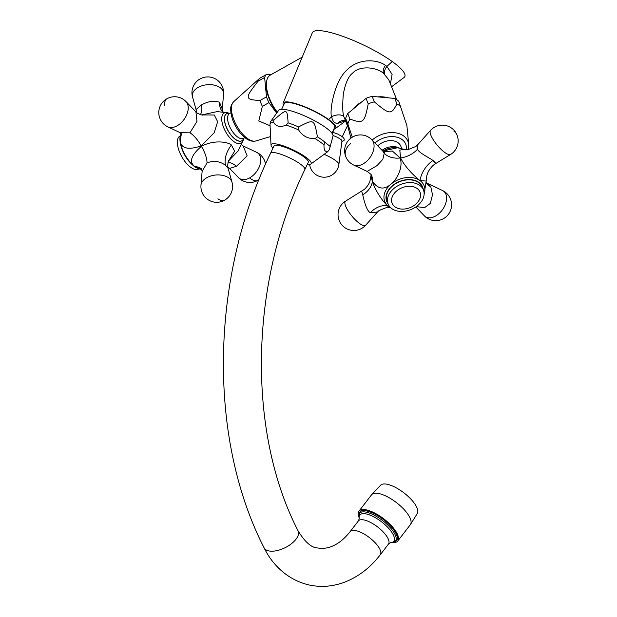 <?xml version="1.0" encoding="UTF-8"?>
<svg xmlns="http://www.w3.org/2000/svg" width="617" height="617" viewBox="0 0 617 617"><rect width="100%" height="100%" fill="white"/><g stroke="black" fill="none" stroke-linecap="round" stroke-linejoin="round"><path stroke-width="0.93" d="M392.181 542.567A24.479 9.031 37.6 0 0 397.772 541.016A24.479 9.031 37.6 0 0 389.774 524.057A24.479 9.031 37.6 0 0 366.236 509.858A24.479 9.031 -142.4 0 0 358.978 511.154A24.479 9.031 -142.4 0 0 358.909 516.961M396.669 540.369A23.215 8.561 -142.4 0 0 396.77 540.245A23.215 8.561 -142.4 0 0 389.188 524.157A23.215 8.561 -142.4 0 0 366.86 510.699A23.215 8.561 -142.4 0 0 359.981 511.925A23.215 8.561 -142.4 0 0 359.881 512.056M371.542 494.826L380.758 485.031A23.215 8.561 -142.4 0 1 387.206 484.276A23.215 8.561 37.6 0 1 408.932 497.155A23.215 8.561 37.6 0 1 417.447 513.275L410.336 524.697A24.479 9.031 37.6 0 0 402.338 507.729A24.479 9.031 37.6 0 0 378.799 493.538A24.479 9.031 -142.4 0 0 371.542 494.826L358.978 511.154M304.86 169.544L308.307 162.279A18.996 4.011 -154.6 0 0 298.728 153.564A18.996 4.011 -154.6 0 0 279.262 145.589A18.996 4.011 -154.6 0 0 273.994 145.982L270.539 153.247A18.996 4.011 -154.6 0 1 275.814 152.854A18.996 4.011 -154.6 0 1 295.281 160.836A18.996 4.011 -154.6 0 1 304.86 169.544C249.368 283.519 246.977 431.746 298.073 530.836A18.996 9.278 153.4 0 1 289.735 544.981A18.996 9.278 153.4 0 1 268.842 550.919A18.996 9.278 153.4 0 1 264.091 547.819C207.389 437.114 210.351 277.457 270.539 153.247M307.274 164.454A22.158 4.681 25.4 0 0 310.814 164.053A22.158 4.681 25.4 0 0 305.724 157.127A22.158 4.681 -154.6 0 0 283.55 145.944A22.158 4.681 -154.6 0 0 271.033 145.165A22.158 4.681 -154.6 0 0 272.961 148.157M298.589 126.925L298.62 129.925C302.577 136.072 308.084 138.956 315.133 138.594L317.431 136.812C314.061 118.78 314.331 118.919 298.589 126.925A32.454 6.849 -154.6 0 0 288.124 122.876L286.111 125.081C280.403 127.48 276.246 126.624 273.632 122.521L273.894 119.945C287.291 108.407 287.09 108.368 288.124 122.876M271.033 145.165L269.991 124.048L270.848 121.225M330.203 146.468L329.123 149.97L328.043 151.065C325.151 152.283 323.809 150.255 324.002 144.964L324.858 142.149L330.203 146.468L333.003 136.048A30.071 6.347 25.4 0 0 325.529 127.449A30.071 6.347 -154.6 0 0 297.394 112.973A30.071 6.347 -154.6 0 0 278.707 110.273L270.562 121.68M324.095 154.35A14.091 2.977 -154.6 0 1 335.37 160.397A14.091 2.977 25.4 0 1 338.887 164.338L341.965 141.023A6.856 1.45 25.4 0 0 340.252 139.103A6.856 1.45 -154.6 0 0 333.049 135.532M333.866 129.123A29.122 6.147 -154.6 0 0 335.316 128.591A29.122 6.147 -154.6 0 0 328.622 119.49A29.122 6.147 -154.6 0 0 300.757 105.245A29.122 6.147 -154.6 0 0 283.134 103.124A29.122 6.147 -154.6 0 0 283.535 105.222M403.904 77.611A51.18 10.805 -154.6 0 0 404.019 77.526A51.18 10.805 -154.6 0 0 392.25 61.546A51.18 10.805 -154.6 0 0 343.276 36.511A51.18 10.805 -154.6 0 0 312.31 32.786A51.18 10.805 -154.6 0 0 312.287 32.84M390.422 83.897L392.096 74.372L386.921 66.397L385.448 65.302C376.223 58.785 357.698 58.553 346.816 70.153C334.044 81.49 329.223 112.271 331.661 116.721C332.455 121.094 334.429 123.338 337.576 123.446L345.242 120.801M396.731 99.669L388.81 79.871L383.481 73.253C375.028 66.351 358.855 65.842 352.446 73.307C348.412 76.323 345.373 83.256 343.322 94.108C342.327 106.317 342.589 114.014 344.116 117.207L347.687 126.5M331.938 133.172L334.63 127.503A27.858 5.877 -154.6 0 0 327.789 119.32A27.858 5.877 -154.6 0 0 301.266 105.746A27.858 5.877 -154.6 0 0 284.306 103.602L281.614 109.271M287.198 93.314L300.903 60.289M276.671 113.096L268.904 102.653A30.603 13.89 -119.4 0 1 266.482 96.869L264.624 77.503A30.603 13.89 -119.4 0 1 266.22 74.611L271.156 74.603M277.311 112.217A27.75 12.602 -119.4 0 1 266.559 81.637L266.397 82.771A26.701 12.116 60.6 0 0 277.041 112.587M270.578 136.542L255.847 140.946A22.667 10.288 -119.4 0 1 247.394 138.447A22.667 10.288 -119.4 0 1 233.573 119.042A22.667 10.288 -119.4 0 1 233.727 101.651L259.672 78.297L266.22 74.611M264.624 77.503L258.068 81.197A30.603 13.89 -119.4 0 1 259.672 78.297M258.068 81.197C244.602 98.465 244.702 99.445 259.927 100.556L266.482 96.869M268.904 102.653L262.356 106.348A30.603 13.89 -119.4 0 1 259.927 100.556M262.356 106.348L258.793 120.955L269.999 125.714M228.629 160.806L234.63 151.234L231.429 145.026C227.866 141.864 213.829 139.535 201.412 146.36C190.908 155.43 188.779 162.209 195.034 166.713L201.366 169.012M201.798 114.924L217.169 111.6L227.519 112.749A17.322 7.867 -119.4 0 0 222.213 122.96A17.322 7.867 -119.4 0 0 233.92 141.64A17.322 7.867 -119.4 0 0 243.137 140.491L238.062 151.003L228.568 160.929M181.406 133.943L180.179 140.676C181.012 148.496 188.008 150.255 201.173 145.944L214.192 132.748L217.647 121.703L214.3 115.001L201.929 114.939M241.625 144.548L243.175 145.967L247.139 155.87L236.488 166.266L229.64 168.418L238.501 177.627A15.826 15.826 0 0 0 259.001 179.601M228.938 160.297C228.683 158.847 226.848 167.593 228.066 168.24L225.544 165.364C220.038 161.207 213.868 160.366 207.05 162.849L202.121 171.41C201.612 169.22 201.173 168.225 200.81 168.426L200.81 168.426A21.101 13.451 125.7 0 0 195.041 166.713M196.491 112.417L196.052 109.517L201.504 104.898C208.214 101.227 214.215 100.355 219.513 102.291L222.297 109.132L223.555 94.069A15.826 15.826 0 0 0 200.016 78.961A15.826 15.826 0 0 0 192.543 97.039A15.672 9.756 174.5 0 1 198.134 87.421A15.672 9.756 -5.5 0 1 215.055 85.339A15.672 9.756 -5.5 0 1 223.555 94.069M180.357 135.779L180.002 135.971A18.996 8.623 -119.4 0 0 178.853 150.201A18.996 8.623 -119.4 0 0 190.738 167.323A18.996 8.623 60.6 0 0 198.643 169.073L198.99 168.881M181.714 134.807L180.187 132.701L189.936 132.825L196.962 121.379L195.921 111.87C196.005 113.22 203.664 115.803 202.623 114.955L202.623 114.955M266.559 81.637A27.75 12.602 -119.4 0 1 270.254 75.112L302.214 57.119M352.315 137.19L347.857 123.917A30.603 21.85 158.2 0 1 349.947 119.058C363.313 123.909 364.454 122.953 368.226 103.826A30.603 21.85 158.2 0 1 374.334 101.859C389.736 114.816 391.147 114.939 396.947 103.926L394.749 98.435A30.603 21.85 -21.8 0 1 398.775 101.327L406.888 125.621L408.732 144.617A22.667 16.181 158.2 0 0 403.572 135.91A22.667 16.181 158.2 0 0 372.159 140.082M394.749 98.435L372.136 96.375A30.603 21.85 158.2 0 0 366.028 98.342L347.749 113.567A30.603 21.85 158.2 0 0 345.667 118.425L350.95 138.108M347.857 123.917L345.667 118.425M349.947 119.058L347.749 113.567M368.226 103.826L366.028 98.342M374.334 101.859L372.136 96.375M400.973 106.818A30.603 21.85 -21.8 0 0 399.083 105.268A30.603 21.85 158.2 0 0 396.947 103.926M377.735 145.874A14.245 10.173 -21.8 0 1 398.042 142.728A14.245 10.173 -21.8 0 1 400.788 146.16L401.775 148.62M382.864 151.204A17.322 12.363 158.2 0 1 397.549 147.733L403.896 149.322L399.808 150.132L400.58 157.944C405.122 167.438 415.912 177.688 420 180.557L426.193 181.066L424.118 194.247M390.615 207.644L388.818 206.533C384.337 203.996 375.838 191.833 372.329 181.483L371.01 175.483L369.922 181.305C369.93 181.39 368.642 185.439 364.385 189.334L345.62 201.134A15.826 15.826 0 0 0 339.18 220.524A15.826 15.826 0 0 0 365.673 225.205A15.672 4.543 50.2 0 1 356.04 220.516A15.672 4.543 50.2 0 1 345.69 206.248A15.672 4.543 -129.8 0 1 345.62 201.134M371.264 174.873L372.367 181.12C377.743 189.226 384.005 190.198 391.147 184.02C396.615 179.794 403.503 167.631 400.124 157.998L392.35 151.011L383.489 151.797M418.665 182.624A18.996 13.559 -21.8 0 1 422.329 187.206L423.432 189.951A18.996 13.559 -21.8 0 1 414.454 207.813A18.996 13.559 -21.8 0 1 391.826 208.639A18.996 13.559 158.2 0 1 388.162 204.065L387.06 201.319A18.996 13.559 -21.8 0 1 396.037 183.45A18.996 13.559 -21.8 0 1 418.665 182.624M426.224 182.47L428.291 183.804L430.766 186.704L432.509 194.779L430.327 203.433L424.55 207.659L416.29 206.618M403.896 149.322L407.783 149.73L415.85 146.468L417.794 144.633L417.47 149.275C419.236 153.139 429.902 158.045 432.964 160.482C436.574 164.23 436.728 164.315 433.442 160.744M390.816 207.744L387.337 207.235L379.069 210.482L377.481 212.017L370.285 212.695C366.444 210.906 363.745 199.376 362.773 194.849L361.685 191.324M388.162 204.065A18.996 13.559 158.2 0 1 397.132 186.195A18.996 13.559 158.2 0 1 419.761 185.37A18.996 13.559 -21.8 0 1 423.432 189.951M372.367 181.12A21.101 15.51 159.8 0 0 371.727 175.737C372.105 175.321 370.57 173.886 367.138 171.418L377.056 165.603L382.833 159.317L384.214 153.263L383.003 151.35L384.846 152.569M388.247 97.841A27.75 19.813 158.2 0 0 377.542 96.869M361.855 101.813A27.75 19.813 158.2 0 0 352.546 109.571M366.66 510.961A23.215 8.561 -142.4 0 0 359.78 512.187L358.94 517.139A22.721 8.383 -142.4 0 1 366.228 512.164A22.721 8.383 -142.4 0 1 390.985 528.468A22.721 8.383 -142.4 0 1 391.996 542.582L396.569 540.507A23.215 8.561 -142.4 0 0 388.98 524.419A23.215 8.561 -142.4 0 0 366.66 510.961M358.94 517.139L359.241 518.55A21.464 7.921 37.6 0 1 366.143 513.922A21.464 7.921 37.6 0 1 389.489 529.278A21.464 7.921 37.6 0 1 390.553 542.652L391.996 542.582M298.073 530.836C304.983 542.088 311.492 547.788 317.593 547.95C325.105 549.23 330.735 546.963 332.925 545.906C338.941 543.284 344.687 538.518 350.163 531.599L358.354 520.956A18.996 7.003 37.6 0 1 363.984 519.954A18.996 7.003 37.6 0 1 382.247 530.967A18.996 7.003 37.6 0 1 388.455 544.132L390.484 542.659M350.163 531.599A18.996 7.003 37.6 0 1 355.793 530.597A18.996 7.003 37.6 0 1 374.056 541.61A18.996 7.003 37.6 0 1 380.265 554.768L388.455 544.132M324.002 144.964A32.038 6.764 -154.6 0 0 320.092 141.887A32.038 6.764 -154.6 0 0 315.133 138.594M298.62 129.925A32.038 6.764 -154.6 0 0 286.111 125.081M273.632 122.521A32.038 6.764 -154.6 0 0 269.991 124.048M273.894 119.945A32.454 6.849 -154.6 0 0 270.971 121.017M324.858 142.149A32.454 6.849 -154.6 0 0 321.503 139.55A32.454 6.849 -154.6 0 0 317.431 136.812M310.814 164.053L327.442 151.905A32.038 6.764 -154.6 0 0 328.043 151.065M344.116 117.207A8.445 4.512 164.7 0 0 331.661 116.721L328.622 119.49M392.25 61.546L386.921 66.397A8.445 5.352 -48.2 0 0 384.761 74.318M337.576 123.446A8.445 7.551 102.9 0 1 344.957 120.716L345.775 121.102M385.448 65.302A8.445 5.067 -52.9 0 0 383.481 73.253M244.849 137.614L243.553 138.339A14.245 6.471 -119.4 0 1 237.622 137.028A14.245 6.471 -119.4 0 1 228.706 124.187A14.245 6.471 -119.4 0 1 229.57 113.513L230.874 112.788M229.671 113.459A15.548 7.057 -119.4 0 0 224.827 122.559A15.548 7.057 -119.4 0 0 235.347 139.38A15.548 7.057 -119.4 0 0 243.646 138.285A15.479 7.026 -119.4 0 1 235.401 139.295A15.479 7.026 -119.4 0 1 224.935 122.621A15.479 7.026 -119.4 0 1 229.655 113.474M201.551 169.282L201.065 169.259A21.202 9.625 -119.4 0 1 195.026 166.713A21.202 9.625 -119.4 0 1 180.179 140.676A21.202 9.625 -119.4 0 1 181.105 133.812L181.205 133.619M228.005 162.456A21.101 9.988 -121.2 0 1 236.488 166.266M238.501 177.627A15.672 9.988 125.7 0 0 249.692 177.866A15.672 9.988 -54.3 0 0 260.143 164.269A15.672 9.988 -54.3 0 0 256.664 152.337L243.175 145.967M249.692 177.866A15.826 7.188 60.6 0 0 257.667 180.442M201.412 146.36A21.101 9.039 -120.8 0 1 207.05 162.849M231.429 145.026A21.101 13.451 -54.3 0 0 225.544 165.364M202.121 171.41L200.972 185.146A15.672 9.756 174.5 0 1 206.772 177.704A15.672 9.756 -5.5 0 1 231.984 182.177L228.066 168.24M200.972 185.146A15.826 15.826 0 0 0 224.511 200.255A15.826 7.188 -119.4 0 1 217.924 198.797M222.783 111.878A21.101 13.451 125.7 0 1 219.513 102.291M200.386 114.623A21.101 9.98 62.5 0 0 201.504 104.898M201.173 145.944A21.101 9.031 62 0 0 189.936 132.825M180.187 132.701L167.863 126.886A15.672 9.988 125.7 0 0 177.172 125.768A15.672 9.988 -54.3 0 0 186.025 101.597A15.826 15.826 0 0 0 166.86 98.774A15.826 7.188 60.6 0 0 164.716 105.453M406.325 149.754A19.567 13.967 158.2 0 0 401.952 139.473A19.567 13.967 158.2 0 0 374.943 142.982M399.284 148.011A14.245 10.173 158.2 0 0 382 150.309M393.823 147.625A15.548 11.106 158.2 0 0 382.795 151.134M424.118 194.208A21.202 15.132 158.2 0 0 420 180.565A21.202 15.132 158.2 0 0 391.147 184.028A21.202 15.132 158.2 0 0 388.826 206.541A21.202 15.132 158.2 0 0 390.6 207.628M423.308 189.658A19.351 13.813 158.2 0 0 418.928 182.408A19.351 13.813 158.2 0 0 394.332 184.236A19.351 13.813 158.2 0 0 388.047 203.772M426.216 183.141A21.101 14.607 156.7 0 0 430.766 186.704M415.812 206.95L424.342 215.811A15.672 9.988 125.7 0 0 439.952 212.657A15.672 9.988 125.7 0 0 445.89 194.247A15.672 9.988 -54.3 0 0 442.505 190.522L428.291 183.804M420 180.55A21.101 13.451 125.7 0 1 432.964 160.482M400.58 157.944A21.101 15.34 155.6 0 0 417.47 149.275M426.193 181.066L426.841 175.459L428.098 172.058C431.538 165.649 435.463 163.706 435.841 163.474L450.587 154.458A15.672 4.543 50.2 0 1 440.8 149.09A15.672 4.543 50.2 0 1 430.905 135.254A15.672 4.543 -129.8 0 1 430.543 130.395L417.794 144.633M450.587 154.458A15.826 15.826 0 0 0 457.027 135.069A15.826 11.299 158.2 0 0 453.973 131.259M372.329 181.483A21.101 14.908 -19 0 1 362.773 194.849M388.81 206.533A21.101 13.451 -54.3 0 0 370.285 212.695M417.115 188.494A15.024 10.72 158.2 0 0 396.669 190.938A15.024 10.72 158.2 0 0 395.019 206.896A15.024 10.72 -21.8 0 0 415.472 204.443A15.024 10.72 -21.8 0 0 417.115 188.494M400.124 157.998A21.101 15.572 -20.9 0 1 384.214 153.263M367.138 171.418L353.703 165.071A15.672 9.988 125.7 0 0 368.657 159.232A15.672 9.988 125.7 0 0 373.37 142.149A15.672 9.988 -54.3 0 0 371.874 139.781A15.826 15.826 0 0 0 345.775 156.641A15.826 11.299 -21.8 0 1 350.564 143.645M397.772 541.016L410.336 524.697M358.354 520.956L359.256 518.619M264.091 547.819C272.251 564.748 288.008 580.466 309.95 585.163C321.58 587.461 333.095 586.474 344.494 582.209C358.423 576.802 370.347 567.655 380.265 554.768M309.611 164.469A14.769 14.769 0 0 0 338.887 164.338M334.237 129.046L332.239 133.257M335.378 128.537L345.497 121.025M404.012 77.526L391.571 86.773M312.31 32.786L283.134 103.124M255.847 140.946C252.515 141.725 249.16 140.853 245.797 138.324C239.751 133.65 235.239 127.141 232.277 118.788C229.138 106.679 231.12 105.098 233.727 101.651M229.725 113.428L227.519 112.749M201.065 169.259C197.301 168.341 195.095 167.431 194.448 166.544C188.64 162.047 184.298 155.746 181.429 147.656C178.907 138.756 180.079 136.033 181.105 133.812M227.773 166.86L229.64 168.418M265.534 164.153A15.826 15.826 0 0 0 256.664 152.337M224.511 200.255A15.826 15.826 0 0 0 231.984 182.177M243.707 138.254L243.137 140.491M223.038 111.908L222.297 109.132M196.052 109.517L192.543 97.039M195.921 111.87L186.025 101.597M166.86 98.774A15.826 15.826 0 0 0 167.863 126.886M408.331 149.676L408.732 144.617M397.549 147.733L382.787 151.126M371.025 174.534L371.01 175.483M424.342 215.811A15.826 15.826 0 0 0 450.441 198.952A15.826 15.826 0 0 0 442.505 190.522M457.027 135.069A15.826 15.826 0 0 0 430.543 130.395M377.481 212.017L365.673 225.205M383.003 151.35L371.874 139.781M345.775 156.641A15.826 15.826 0 0 0 353.703 165.071M347.433 125.86L342.142 136.997M329.123 149.97L327.442 151.905M341.17 139.041L341.139 140.005M341.895 141.578L344.031 140.398C344.641 139.203 343.908 137.876 341.841 136.419L337.676 134.028L332.432 132.146"/></g></svg>
